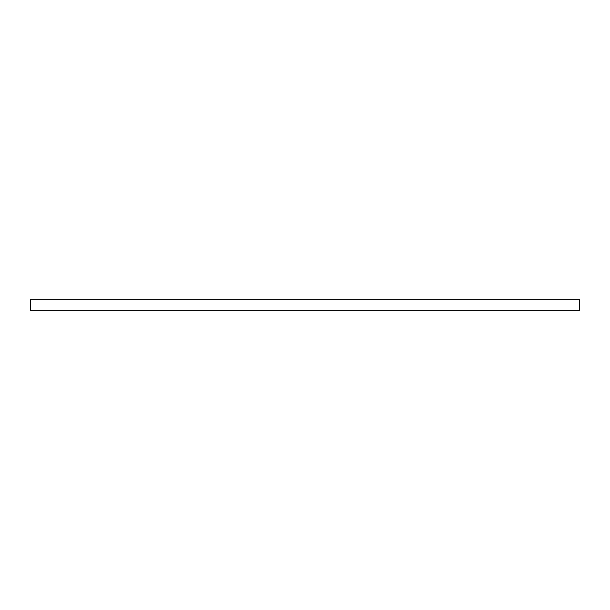 <?xml version="1.0" encoding="UTF-8"?>
<svg xmlns="http://www.w3.org/2000/svg" width="610" height="610" viewBox="0 0 610 610"><rect width="100%" height="100%" fill="white"/><g stroke="black" fill="none" stroke-linecap="round" stroke-linejoin="round"><path stroke-width="0.91" d="M579.5 310.276L30.5 310.276L30.5 299.723L579.5 299.723L579.5 310.276"/></g></svg>
